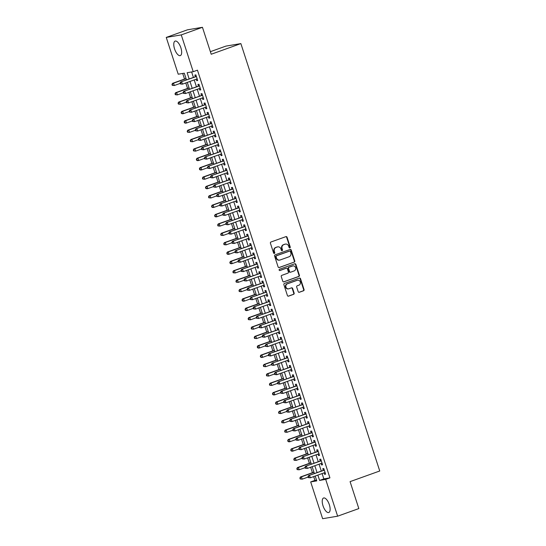 <?xml version="1.0" encoding="UTF-8"?>
<svg xmlns="http://www.w3.org/2000/svg" width="546" height="546" viewBox="0 0 546 546"><rect width="100%" height="100%" fill="white"/><g stroke="black" fill="none" stroke-linecap="round" stroke-linejoin="round"><path stroke-width="0.82" d="M289.865 247.884A0.676 0.614 80.5 0 0 290.233 247.031L287.06 237.257A0.969 0.88 80.5 0 0 285.927 236.636L270.952 242.008A0.969 0.88 80.5 0 0 270.42 243.229L273.594 253.003A0.676 0.614 80.5 0 0 274.385 253.44A0.676 0.614 80.5 0 0 274.761 252.586L274.351 251.317A3.105 2.819 80.5 0 1 276.058 247.42L277.307 246.976A3.105 2.819 80.5 0 1 280.924 248.962L281.333 250.225A0.676 0.614 80.5 0 0 282.125 250.662A0.676 0.614 80.5 0 0 282.5 249.809L282.091 248.546A3.105 2.819 80.5 0 1 283.797 244.642L285.039 244.198A3.105 2.819 80.5 0 1 288.663 246.185L289.073 247.447A0.676 0.614 80.5 0 0 289.865 247.884M289.557 247.904A0.676 0.614 80.5 0 0 289.83 247.099L286.657 237.326A0.969 0.88 80.5 0 0 285.865 236.657M274.085 253.46A0.676 0.614 80.5 0 0 274.358 252.655L273.942 251.385L274.351 251.317M281.818 250.682A0.676 0.614 80.5 0 0 282.091 249.877L281.681 248.614L282.091 248.546M323.014 505.787A7.705 3.167 70.3 0 1 323.573 498.007A7.705 3.167 70.3 0 1 329.34 504.722A7.705 3.167 70.3 0 1 328.781 512.51A7.705 3.167 70.3 0 1 323.014 505.787M174.556 48.881A7.705 3.167 70.3 0 1 175.116 41.093A7.705 3.167 70.3 0 1 180.883 47.816A7.705 3.167 70.3 0 1 180.323 55.596A7.705 3.167 70.3 0 1 174.556 48.881M298.191 291.66A0.969 0.88 80.5 0 0 299.317 292.281L303.521 290.779A0.969 0.88 80.5 0 0 304.054 289.557L300.525 278.699A0.969 0.88 80.5 0 0 299.399 278.078L284.418 283.456A0.969 0.88 80.5 0 0 283.886 284.671L287.414 295.529A0.969 0.88 80.5 0 0 288.547 296.15L293.618 294.328A0.969 0.88 80.5 0 0 294.151 293.113L292.642 288.465A0.969 0.88 80.5 0 0 291.516 287.844L288.998 288.745A2.593 2.361 80.5 0 1 285.913 286.882A2.593 2.361 80.5 0 1 287.394 283.824L297.256 280.289A2.593 2.361 80.5 0 1 300.341 282.152A2.593 2.361 80.5 0 1 298.853 285.21L297.215 285.797A0.969 0.88 80.5 0 0 296.676 287.019L298.191 291.66M186.473 79.893L184.295 73.191L178.214 74.208L166.257 37.421L187.449 29.818L202.45 27.3L211.206 54.245L240.875 43.598L379.743 470.986L350.075 481.633L358.831 508.579L337.64 516.182L322.638 518.7L310.681 481.913L316.769 480.889L315.192 476.057M202.45 27.3L181.265 34.903L193.216 71.69L187.135 72.714L189.155 78.931M322.113 473.573L323.839 478.897L329.927 477.873L197.454 70.168L193.216 71.69M329.927 477.873L325.689 479.395L337.64 516.182M294.226 262.162A0.969 0.88 80.5 0 0 294.758 260.947L291.23 250.088A0.969 0.88 80.5 0 0 290.097 249.467L275.123 254.845A0.969 0.88 80.5 0 0 274.59 256.06L278.119 266.919A0.969 0.88 80.5 0 0 279.252 267.54L293.816 262.23A0.969 0.88 80.5 0 0 294.355 261.015L290.827 250.157A0.969 0.88 80.5 0 0 290.035 249.495M295.877 264.394L299.406 275.252A0.969 0.88 80.5 0 1 298.874 276.474L283.9 281.845A0.969 0.88 80.5 0 1 282.767 281.224L281.258 276.576A0.969 0.88 80.5 0 1 281.791 275.361L287.865 273.177A0.969 0.88 80.5 0 0 288.397 271.963L287.394 268.878A0.969 0.88 80.5 0 0 286.261 268.257L279.941 270.529A0.676 0.614 80.5 0 1 279.136 270.038A0.676 0.614 80.5 0 1 279.525 269.239L294.744 263.773A0.969 0.88 80.5 0 1 295.877 264.394L295.475 264.462L299.003 275.32L299.406 275.252M196.219 79.211L196.696 80.678L197.713 80.508L195.884 74.884L194.867 75.055L195.407 76.693M199.27 88.582L199.74 90.049L200.757 89.878L198.928 84.255L197.918 84.425L198.451 86.063M202.313 97.952L202.791 99.42L203.801 99.249L201.972 93.625L200.962 93.796L201.494 95.434M205.357 107.323L205.835 108.791L206.845 108.62L205.023 102.996L204.006 103.167L204.538 104.812M208.401 116.701L208.879 118.168L209.896 117.997L208.067 112.374L207.05 112.544L207.582 114.182M211.445 126.071L211.923 127.539L212.94 127.368L211.111 121.744L210.094 121.915L210.633 123.553M214.496 135.442L214.967 136.91L215.984 136.739L214.155 131.115L213.145 131.286L213.677 132.924M217.54 144.813L218.018 146.28L219.028 146.11L217.199 140.486L216.189 140.656L216.721 142.301M220.584 154.19L221.062 155.658L222.072 155.487L220.25 149.863L219.233 150.034L219.765 151.672M223.628 163.561L224.106 165.029L225.123 164.858L223.294 159.234L222.277 159.405L222.809 161.043M226.672 172.932L227.15 174.399L228.167 174.229L226.337 168.605L225.321 168.775L225.86 170.413M229.723 182.303L230.194 183.77L231.211 183.599L229.381 177.976L228.371 178.146L228.904 179.791M232.767 191.68L233.244 193.148L234.254 192.977L232.425 187.353L231.415 187.524L231.948 189.162M235.811 201.051L236.288 202.518L237.298 202.348L235.476 196.724L234.459 196.894L234.992 198.532M238.855 210.422L239.332 211.889L240.349 211.718L238.52 206.095L237.503 206.265L238.036 207.91M241.898 219.792L242.376 221.26L243.393 221.089L241.564 215.472L240.547 215.636L241.086 217.281M244.949 229.17L245.42 230.637L246.437 230.467L244.608 224.843L243.598 225.013L244.13 226.651M247.993 238.541L248.471 240.008L249.481 239.837L247.652 234.214L246.642 234.384L247.174 236.022M251.037 247.911L251.515 249.379L252.525 249.208L250.703 243.584L249.686 243.755L250.218 245.4M254.081 257.289L254.559 258.749L255.576 258.579L253.747 252.962L252.73 253.126L253.262 254.77M257.125 266.66L257.603 268.127L258.62 267.956L256.791 262.333L255.774 262.503L256.313 264.141M260.176 276.03L260.647 277.498L261.664 277.327L259.835 271.703L258.824 271.874L259.357 273.512M263.22 285.401L263.698 286.868L264.708 286.698L262.879 281.074L261.868 281.245L262.401 282.889M266.264 294.779L266.741 296.239L267.752 296.075L265.929 290.452L264.912 290.622L265.445 292.26M269.308 304.149L269.785 305.617L270.796 305.446L268.973 299.822L267.956 299.993L268.489 301.631M272.352 313.52L272.829 314.987L273.846 314.817L272.017 309.193L271 309.364L271.539 311.002M275.402 322.891L275.873 324.358L276.89 324.188L275.061 318.564L274.051 318.734L274.583 320.379M278.446 332.268L278.924 333.729L279.934 333.565L278.105 327.941L277.095 328.112L277.627 329.75M281.49 341.639L281.968 343.106L282.978 342.936L281.156 337.312L280.139 337.483L280.671 339.121M284.534 351.01L285.012 352.477L286.022 352.307L284.2 346.683L283.183 346.853L283.715 348.491M287.578 360.38L288.056 361.848L289.073 361.677L287.244 356.053L286.227 356.224L286.766 357.869M290.629 369.758L291.1 371.225L292.117 371.055L290.288 365.431L289.278 365.602L289.81 367.24M293.673 379.129L294.151 380.596L295.161 380.425L293.332 374.802L292.322 374.972L292.854 376.61M296.717 388.499L297.195 389.967L298.205 389.796L296.382 384.172L295.366 384.343L295.898 385.981M299.761 397.87L300.239 399.338L301.249 399.167L299.426 393.543L298.409 393.714L298.942 395.359M302.805 407.248L303.283 408.715L304.299 408.545L302.47 402.921L301.453 403.091L301.993 404.729M305.856 416.618L306.326 418.086L307.343 417.915L305.514 412.291L304.504 412.462L305.037 414.1M308.899 425.989L309.377 427.457L310.387 427.286L308.558 421.662L307.548 421.833L308.08 423.471M311.943 435.36L312.421 436.827L313.431 436.657L311.609 431.033L310.592 431.203L311.124 432.848M314.987 444.737L315.465 446.205L316.475 446.034L314.653 440.41L313.636 440.581L314.168 442.219M318.031 454.108L318.509 455.576L319.526 455.405L317.697 449.781L316.68 449.952L317.219 451.59M321.082 463.479L321.553 464.946L322.57 464.776L320.741 459.152L319.731 459.322L320.263 460.96M191.619 71.956L193.393 77.416M194.212 79.928L196.437 86.787M197.256 89.305L199.481 96.157M200.3 98.676L202.532 105.528M203.344 108.047L205.576 114.906M206.395 117.417L208.62 124.276M209.439 126.795L211.664 133.647M212.483 136.166L214.708 143.018M215.527 145.536L217.758 152.395M218.571 154.907L220.802 161.766M221.621 164.285L223.846 171.137M224.665 173.655L226.89 180.508M227.709 183.026L229.934 189.885M230.753 192.397L232.985 199.256M233.797 201.774L236.029 208.627M236.848 211.145L239.073 217.997M239.892 220.516L242.117 227.375M242.936 229.886L245.161 236.746M245.98 239.264L248.212 246.116M249.024 248.635L251.256 255.494M252.075 258.005L254.3 264.865M255.119 267.376L257.343 274.235M258.162 276.754L260.387 283.606M261.206 286.124L263.438 292.984M264.25 295.495L266.482 302.354M267.301 304.873L269.526 311.725M270.345 314.243L272.57 321.096M273.389 323.614L275.614 330.473M276.433 332.985L278.665 339.844M279.477 342.362L281.709 349.215M282.528 351.733L284.753 358.585M285.572 361.104L287.797 367.963M288.616 370.475L290.841 377.334M291.66 379.852L293.891 386.704M294.704 389.223L296.935 396.075M297.754 398.594L299.979 405.453M300.798 407.964L303.023 414.823M303.842 417.342L306.067 424.194M306.886 426.713L309.118 433.565M309.93 436.083L312.162 442.942M312.981 445.454L315.206 452.313M316.025 454.832L318.25 461.684M319.069 464.202L321.294 471.055M324.126 472.85L324.604 474.317L325.614 474.146L323.785 468.523L322.775 468.693L323.307 470.338M182.698 73.457L184.521 79.047M185.783 82.951L187.565 88.425M188.834 92.329L190.609 97.795M191.878 101.699L193.653 107.166M194.922 111.07L196.696 116.537M197.966 120.441L199.747 125.914M201.01 129.818L202.791 135.285M204.061 139.189L205.835 144.656M207.105 148.56L208.879 154.027M210.149 157.93L211.923 163.404M213.193 167.308L214.967 172.775M216.236 176.679L218.018 182.146M219.287 186.05L221.062 191.516M222.331 195.42L224.106 200.894M225.375 204.798L227.15 210.265M228.419 214.168L230.194 219.635M231.463 223.539L233.244 229.013M234.514 232.91L236.288 238.384M237.558 242.287L239.332 247.754M240.602 251.658L242.376 257.125M243.646 261.029L245.42 266.503M246.69 270.4L248.471 275.873M249.74 279.777L251.515 285.244M252.784 289.148L254.559 294.615M255.828 298.519L257.603 303.992M258.872 307.896L260.647 313.363M261.916 317.267L263.698 322.734M264.96 326.638L266.741 332.105M268.011 336.008L269.785 341.482M271.055 345.386L272.829 350.853M274.099 354.757L275.873 360.223M277.143 364.127L278.924 369.594M280.187 373.498L281.968 378.972M283.238 382.876L285.012 388.342M286.281 392.246L288.056 397.713M289.325 401.617L291.1 407.084M292.369 410.988L294.151 416.462M295.413 420.365L297.195 425.832M298.464 429.736L300.239 435.203M301.508 439.107L303.283 444.574M304.552 448.478L306.326 453.951M307.596 457.855L309.377 463.322M310.64 467.226L312.421 472.693M313.691 476.597L314.919 480.391L316.516 480.125M240.875 43.598L225.873 46.117L210.374 51.679M166.257 37.421L181.265 34.903M314.919 480.391L310.681 481.913M314.38 473.539L312.148 466.687M311.329 464.168L309.104 457.309M308.285 454.798L306.06 447.938M305.241 445.42L303.016 438.568M302.197 436.049L299.966 429.197M299.153 426.679L296.922 419.819M296.103 417.308L293.878 410.449M293.059 407.93L290.834 401.078M290.015 398.56L287.79 391.707M286.971 389.189L284.739 382.33M283.927 379.818L281.695 372.959M280.876 370.441L278.651 363.588M277.832 361.07L275.607 354.217M274.788 351.699L272.563 344.84M271.744 342.328L269.512 335.469M268.7 332.951L266.468 326.099M265.649 323.58L263.425 316.728M262.606 314.209L260.381 307.35M259.562 304.839L257.337 297.98M256.518 295.461L254.286 288.609M253.474 286.09L251.242 279.238M250.423 276.72L248.198 269.861M247.379 267.349L245.154 260.49M244.335 257.971L242.11 251.119M241.291 248.601L239.059 241.742M238.247 239.23L236.015 232.371M235.196 229.859L232.971 223M232.152 220.482L229.927 213.629M229.108 211.111L226.883 204.252M226.064 201.74L223.833 194.881M223.021 192.363L220.789 185.51M219.97 182.992L217.745 176.14M216.926 173.621L214.701 166.762M213.882 164.25L211.657 157.391M210.838 154.873L208.606 148.021M207.794 145.502L205.562 138.65M204.743 136.131L202.518 129.272M201.699 126.761L199.474 119.902M198.655 117.383L196.43 110.531M195.611 108.012L193.38 101.16M192.567 98.642L190.336 91.783M189.517 89.271L187.292 82.412M317.874 475.095L319.601 480.419L325.689 479.395M189.974 81.45L192.199 88.309M193.018 90.82L195.243 97.679M196.062 100.198L198.294 107.05M199.106 109.569L201.338 116.421M202.156 118.939L204.381 125.798M205.2 128.31L207.425 135.169M208.244 137.688L210.469 144.54M211.288 147.058L213.52 153.917M214.332 156.429L216.564 163.288M217.383 165.8L219.608 172.659M220.427 175.177L222.652 182.03M223.471 184.548L225.696 191.407M226.515 193.919L228.747 200.778M229.559 203.296L231.791 210.149M232.61 212.667L234.835 219.519M235.654 222.038L237.879 228.897M238.698 231.408L240.922 238.268M241.742 240.786L243.973 247.638M244.785 250.157L247.017 257.009M247.836 259.527L250.061 266.387M250.88 268.898L253.105 275.757M253.924 278.276L256.149 285.128M256.968 287.646L259.2 294.499M260.012 297.017L262.244 303.876M263.063 306.388L265.288 313.247M266.107 315.765L268.332 322.618M269.151 325.136L271.376 331.988M272.195 334.507L274.426 341.366M275.239 343.878L277.47 350.737M278.289 353.255L280.514 360.107M281.333 362.626L283.558 369.478M284.377 371.997L286.602 378.856M287.421 381.367L289.653 388.226M290.465 390.745L292.697 397.597M293.516 400.116L295.741 406.968M296.56 409.486L298.785 416.345M299.604 418.857L301.829 425.716M302.648 428.235L304.88 435.087M305.692 437.605L307.924 444.458M308.743 446.976L310.967 453.835M311.786 456.347L314.011 463.206M314.83 465.724L317.055 472.577M323.839 478.897L319.601 480.419M196.696 80.678L197.652 80.33M199.74 90.049L200.703 89.701M202.791 99.42L203.747 99.079M205.835 108.791L206.791 108.449M208.879 118.168L209.835 117.82M211.923 127.539L212.879 127.191M214.967 136.91L215.929 136.568M218.018 146.28L218.973 145.939M221.062 155.658L222.017 155.31M224.106 165.029L225.061 164.687M227.15 174.399L228.105 174.058M230.194 183.77L231.156 183.429M233.244 193.148L234.2 192.799M236.288 202.518L237.244 202.177M239.332 211.889L240.288 211.548M242.376 221.26L243.332 220.918M245.42 230.637L246.382 230.289M248.471 240.008L249.426 239.667M251.515 249.379L252.47 249.037M254.559 258.749L255.514 258.408M257.603 268.127L258.558 267.779M260.647 277.498L261.609 277.156M263.698 286.868L264.653 286.527M266.741 296.239L267.697 295.898M269.785 305.617L270.741 305.269M272.829 314.987L273.785 314.646M275.873 324.358L276.836 324.017M278.924 333.729L279.88 333.388M281.968 343.106L282.924 342.758M285.012 352.477L285.967 352.136M288.056 361.848L289.011 361.507M291.1 371.225L292.062 370.877M294.151 380.596L295.106 380.248M297.195 389.967L298.15 389.626M300.239 399.338L301.194 398.996M303.283 408.715L304.238 408.367M306.326 418.086L307.289 417.738M309.377 427.457L310.333 427.115M312.421 436.827L313.377 436.486M315.465 446.205L316.421 445.857M318.509 455.576L319.465 455.228M321.553 464.946L322.515 464.605M324.604 474.317L325.559 473.976M285.483 244.082L285.08 244.151A3.105 2.819 80.5 0 0 284.637 244.267L285.039 244.198M281.681 248.614A3.105 2.819 80.5 0 1 283.388 244.71L284.637 244.267M277.75 246.86L277.341 246.929A3.105 2.819 80.5 0 0 276.897 247.045L277.307 246.976M273.942 251.385A3.105 2.819 80.5 0 1 275.648 247.488L276.897 247.045M278.91 267.581L293.816 262.23M290.397 251.522A0.676 0.614 80.5 0 0 289.605 251.085L276.46 255.801A0.676 0.614 80.5 0 0 276.085 256.654L276.515 257.992A3.105 2.819 80.5 0 0 280.139 259.978L289.121 256.757A3.105 2.819 80.5 0 0 290.827 252.853L290.397 251.522M289.394 251.119A0.676 0.614 80.5 0 0 289.196 251.153L289.605 251.085M279.695 260.094L279.286 260.162A3.105 2.819 80.5 0 1 276.112 258.06L275.682 256.722A0.676 0.614 80.5 0 1 276.051 255.869L289.196 251.153M283.558 281.886L298.464 276.535A0.969 0.88 80.5 0 0 299.003 275.32M286.138 268.277A0.969 0.88 80.5 0 0 285.858 268.325L279.654 270.55M294.164 270.918A2.593 2.361 80.5 0 0 292.936 265.902A2.593 2.361 80.5 0 0 292.567 265.998L289.093 267.24A0.969 0.88 80.5 0 0 288.561 268.461L289.564 271.546A0.969 0.88 80.5 0 0 290.69 272.167L294.164 270.918M292.936 265.902L292.533 265.97A2.593 2.361 80.5 0 0 292.158 266.066L292.567 265.998M290.288 272.236A0.969 0.88 80.5 0 1 289.155 271.608L288.151 268.53A0.969 0.88 80.5 0 1 288.684 267.308L292.158 266.066M295.475 264.462A0.969 0.88 80.5 0 0 294.683 263.8M297.625 280.187L297.222 280.255A2.593 2.361 80.5 0 0 296.853 280.357L297.256 280.289M288.629 288.841L288.22 288.909A2.593 2.361 80.5 0 1 286.991 283.893L296.853 280.357M288.206 296.191L293.216 294.396A0.969 0.88 80.5 0 0 293.748 293.182L292.24 288.534A0.969 0.88 80.5 0 0 291.448 287.865M298.983 292.328L303.112 290.847A0.969 0.88 80.5 0 0 303.651 289.626L300.123 278.767A0.969 0.88 80.5 0 0 299.331 278.105M186.022 78.508L172.543 83.347L173.56 83.176L174.317 85.517L180.207 83.408M186.077 78.685L173.56 83.176L171.976 84.391L172.283 85.333L172.686 85.265L172.379 84.323M172.686 85.265L174.317 85.517L172.283 85.333M171.976 84.391L172.543 83.347M196.376 76.399L180.658 81.982L196.417 76.522M180.494 82.965L181.668 81.811L182.432 84.159L180.392 83.968L180.794 83.9L180.494 82.965L180.084 83.033L180.392 83.968M197.181 78.863L182.432 84.159L180.794 83.9M180.658 81.982L180.084 83.033M189.066 87.879L175.594 92.718L176.604 92.547L177.368 94.895L183.251 92.779M189.128 88.056L176.604 92.547L175.02 93.769L175.327 94.704L175.73 94.635L175.43 93.7M175.73 94.635L177.368 94.895L175.327 94.704M175.02 93.769L175.594 92.718M192.117 97.256L178.638 102.088L179.648 101.918L180.412 104.266L186.295 102.15M192.172 97.427L179.648 101.918L178.064 103.139L178.371 104.074L178.774 104.006L178.474 103.071M178.774 104.006L180.412 104.266L178.371 104.074M178.064 103.139L178.638 102.088M195.161 106.627L181.681 111.466L182.698 111.295L183.456 113.636L189.346 111.52M195.215 106.798L182.698 111.295L181.115 112.51L181.415 113.445L181.825 113.377L181.518 112.442M181.825 113.377L183.456 113.636L182.446 113.807L181.415 113.445M181.115 112.51L181.681 111.466M198.205 115.998L184.725 120.837L185.742 120.666L186.5 123.007L192.39 120.898M198.259 116.175L185.742 120.666L184.159 121.881L184.459 122.823L184.869 122.754L184.562 121.813M184.869 122.754L186.5 123.007L185.49 123.178L184.459 122.823M184.159 121.881L184.725 120.837M199.42 85.77L183.702 91.359L199.461 85.893M183.538 92.335L184.712 91.189L185.476 93.53L183.436 93.339L183.838 93.27L183.538 92.335L183.128 92.404L183.436 93.339M200.225 88.24L185.476 93.53L183.838 93.27M183.702 91.359L183.128 92.404M202.47 95.147L186.746 100.73L202.511 95.263M186.582 101.706L187.763 100.56L188.52 102.901L186.479 102.716L186.889 102.648L186.582 101.706L186.179 101.774L186.479 102.716M203.269 97.611L188.52 102.901L186.889 102.648M186.746 100.73L186.179 101.774M205.514 104.518L189.79 110.101L205.555 104.641M189.626 111.084L190.807 109.93L191.564 112.278L189.523 112.087L189.933 112.019L189.626 111.084L189.223 111.152L189.523 112.087M206.313 106.982L191.564 112.278L189.933 112.019M189.79 110.101L189.223 111.152M208.558 113.889L192.834 119.472L208.599 114.012M192.67 120.454L193.85 119.301L194.615 121.649L192.574 121.458L192.977 121.389L192.67 120.454L192.267 120.523L192.574 121.458M209.357 116.353L194.615 121.649L192.977 121.389M192.834 119.472L192.267 120.523M201.249 125.368L187.769 130.207L188.786 130.037L189.544 132.385L195.434 130.269M201.303 125.546L188.786 130.037L187.203 131.258L187.51 132.193L187.913 132.125L187.606 131.19M187.913 132.125L189.544 132.385L187.51 132.193M187.203 131.258L187.769 130.207M211.602 123.259L195.884 128.849L211.643 123.382M195.721 129.825L196.894 128.679L197.659 131.02L195.618 130.828L196.021 130.76L195.721 129.825L195.311 129.893L195.618 130.828M212.408 125.73L197.659 131.02L196.021 130.76M195.884 128.849L195.311 129.893M204.293 134.746L190.82 139.578L191.83 139.407L192.595 141.755L198.478 139.639M204.354 134.917L191.83 139.407L190.247 140.629L190.554 141.564L190.957 141.496L190.656 140.561M190.957 141.496L192.595 141.755L190.554 141.564M190.247 140.629L190.82 139.578M214.646 132.637L198.928 138.22L214.687 132.76M198.764 139.196L199.938 138.049L200.703 140.39L198.662 140.206L199.065 140.138L198.764 139.196L198.355 139.264L198.662 140.206M215.452 135.101L200.703 140.39L199.065 140.138M198.928 138.22L198.355 139.264M207.344 144.117L193.864 148.956L194.874 148.785L195.639 151.126L201.522 149.017M207.398 144.287L194.874 148.785L193.291 150L193.598 150.935L194.001 150.867L193.7 149.932M194.001 150.867L195.639 151.126L193.598 150.935M193.291 150L193.864 148.956M217.697 142.008L201.972 147.591L217.731 142.131M201.808 148.573L202.989 147.42L203.747 149.768L201.706 149.577L202.116 149.508L201.808 148.573L201.406 148.642L201.706 149.577M218.496 144.472L203.747 149.768L202.116 149.508M201.972 147.591L201.406 148.642M210.387 153.487L196.908 158.326L197.925 158.156L198.683 160.497L204.573 158.388M210.442 153.665L197.925 158.156L196.342 159.371L196.642 160.312L197.051 160.244L196.744 159.302M197.051 160.244L198.683 160.497L197.672 160.667L196.642 160.312M196.342 159.371L196.908 158.326M220.741 151.379L205.016 156.961L220.782 151.501M204.852 157.944L206.033 156.791L206.791 159.139L204.75 158.947L205.16 158.879L204.852 157.944L204.45 158.012L204.75 158.947M221.54 153.842L206.791 159.139L205.16 158.879M205.016 156.961L204.45 158.012M213.431 162.865L199.952 167.697L200.969 167.526L201.727 169.874L207.617 167.758M213.486 163.036L200.969 167.526L199.386 168.748L199.686 169.683L200.095 169.615L199.788 168.68M200.095 169.615L201.727 169.874L200.716 170.045L199.686 169.683M199.386 168.748L199.952 167.697M216.475 172.236L202.996 177.068L204.013 176.904L204.77 179.245L210.66 177.129M216.53 172.406L204.013 176.904L202.43 178.119L202.737 179.054L203.139 178.986L202.832 178.051M203.139 178.986L204.77 179.245L202.737 179.054M202.43 178.119L202.996 177.068M219.519 181.606L206.047 186.445L207.057 186.275L207.821 188.616L213.704 186.507M219.581 181.777L207.057 186.275L205.473 187.49L205.781 188.425L206.183 188.363L205.883 187.421M206.183 188.363L207.821 188.616L206.804 188.786L205.781 188.425M205.473 187.49L206.047 186.445M222.57 190.977L209.091 195.816L210.101 195.645L210.865 197.986L216.748 195.877M222.625 191.155L210.101 195.645L208.517 196.86L208.825 197.802L209.227 197.734L208.927 196.792M209.227 197.734L210.865 197.986L208.825 197.802M208.517 196.86L209.091 195.816M225.614 200.355L212.135 205.187L213.152 205.016L213.909 207.364L219.799 205.248M225.669 200.525L213.152 205.016L211.568 206.238L211.868 207.173L212.278 207.105L211.971 206.17M212.278 207.105L213.909 207.364L212.899 207.535L211.868 207.173M211.568 206.238L212.135 205.187M228.658 209.725L215.179 214.558L216.196 214.394L216.953 216.735L222.843 214.619M228.713 209.896L216.196 214.394L214.612 215.609L214.912 216.544L215.322 216.475L215.015 215.54M215.322 216.475L216.953 216.735L215.943 216.905L214.912 216.544M214.612 215.609L215.179 214.558M231.702 219.096L218.223 223.935L219.239 223.764L219.997 226.105L225.887 223.996M231.757 219.267L219.239 223.764L217.656 224.979L217.963 225.921L218.366 225.853L218.059 224.911M218.366 225.853L219.997 226.105L217.963 225.921M217.656 224.979L218.223 223.935M234.746 228.467L221.273 233.306L222.283 233.135L223.048 235.476L228.931 233.367M234.807 228.644L222.283 233.135L220.7 234.35L221.007 235.292L221.41 235.224L221.11 234.282M221.41 235.224L223.048 235.476L221.007 235.292M220.7 234.35L221.273 233.306M237.797 237.844L224.317 242.677L225.327 242.506L226.092 244.854L231.975 242.738M237.851 238.015L225.327 242.506L223.744 243.728L224.051 244.663L224.454 244.594L224.153 243.659M224.454 244.594L226.092 244.854L224.051 244.663M223.744 243.728L224.317 242.677M240.841 247.215L227.361 252.054L228.378 251.883L229.136 254.224L235.026 252.109M240.895 247.386L228.378 251.883L226.795 253.098L227.095 254.033L227.505 253.965L227.197 253.03M227.505 253.965L229.136 254.224L228.126 254.395L227.095 254.033M226.795 253.098L227.361 252.054M243.885 256.586L230.405 261.425L231.422 261.254L232.18 263.595L238.07 261.486M243.939 256.757L231.422 261.254L229.839 262.469L230.139 263.411L230.549 263.343L230.241 262.401M230.549 263.343L232.18 263.595L231.17 263.766L230.139 263.411M229.839 262.469L230.405 261.425M246.929 265.957L233.449 270.796L234.466 270.625L235.224 272.966L241.114 270.857M246.983 266.134L234.466 270.625L232.883 271.84L233.19 272.782L233.592 272.713L233.285 271.772M233.592 272.713L235.224 272.966L233.19 272.782M232.883 271.84L233.449 270.796M223.785 160.749L208.06 166.339L223.826 160.872M207.896 167.315L209.077 166.168L209.841 168.509L207.801 168.318L208.203 168.25L207.896 167.315L207.494 167.383L207.801 168.318M224.583 163.22L209.841 168.509L208.203 168.25M208.06 166.339L207.494 167.383M226.829 170.127L211.111 175.71L226.87 170.25M210.947 176.686L212.121 175.539L212.885 177.88L210.845 177.696L211.247 177.627L210.947 176.686L210.538 176.754L210.845 177.696M227.634 172.591L212.885 177.88L211.247 177.627M211.111 175.71L210.538 176.754M229.873 179.498L214.155 185.08L229.914 179.62M213.991 186.063L215.165 184.91L215.929 187.258L213.889 187.066L214.291 186.998L213.991 186.063L213.582 186.131L213.889 187.066M230.678 181.961L215.929 187.258L214.291 186.998M214.155 185.08L213.582 186.131M232.924 188.868L217.199 194.451L232.958 188.991M217.035 195.434L218.216 194.287L218.973 196.628L216.933 196.437L217.342 196.369L217.035 195.434L216.632 195.502L216.933 196.437M233.722 191.332L218.973 196.628L217.342 196.369M217.199 194.451L216.632 195.502M235.968 198.239L220.243 203.829L236.008 198.362M220.079 204.805L221.26 203.658L222.017 205.999L219.977 205.808L220.386 205.746L220.079 204.805L219.676 204.873L219.977 205.808M236.766 200.71L222.017 205.999L220.386 205.746M220.243 203.829L219.676 204.873M239.011 207.617L223.287 213.199L239.052 207.739M223.123 214.175L224.304 213.029L225.068 215.37L223.027 215.185L223.43 215.117L223.123 214.175L222.72 214.244L223.027 215.185M239.81 210.08L225.068 215.37L223.43 215.117M223.287 213.199L222.72 214.244M242.055 216.987L226.337 222.57L242.096 217.11M226.174 223.553L227.348 222.399L228.112 224.747L226.071 224.556L226.474 224.488L226.174 223.553L225.764 223.621L226.071 224.556M242.861 219.451L228.112 224.747L226.474 224.488M226.337 222.57L225.764 223.621M245.099 226.358L229.381 231.941L245.14 226.481M229.218 232.924L230.392 231.777L231.156 234.118L229.115 233.927L229.518 233.859L229.218 232.924L228.808 232.992L229.115 233.927M245.905 228.822L231.156 234.118L229.518 233.859M229.381 231.941L228.808 232.992M248.15 235.729L232.425 241.318L248.184 235.852M232.262 242.294L233.442 241.148L234.2 243.489L232.159 243.304L232.569 243.236L232.262 242.294L231.859 242.363L232.159 243.304M248.949 238.199L234.2 243.489L232.569 243.236M232.425 241.318L231.859 242.363M251.194 245.106L235.469 250.689L251.235 245.229M235.306 251.665L236.486 250.518L237.244 252.859L235.203 252.675L235.613 252.607L235.306 251.665L234.903 251.733L235.203 252.675M251.993 247.57L237.244 252.859L235.613 252.607M235.469 250.689L234.903 251.733M254.238 254.477L238.513 260.06L254.279 254.6M238.349 261.043L239.53 259.889L240.295 262.237L238.254 262.046L238.657 261.978L238.349 261.043L237.947 261.111L238.254 262.046M255.037 256.941L240.295 262.237L238.657 261.978M238.513 260.06L237.947 261.111M257.282 263.848L241.564 269.437L257.323 263.971M241.4 270.413L242.574 269.267L243.339 271.608L241.298 271.417L241.701 271.348L241.4 270.413L240.991 270.482L241.298 271.417M258.087 266.311L243.339 271.608L241.701 271.348M241.564 269.437L240.991 270.482M249.972 275.334L236.5 280.166L237.51 279.996L238.274 282.343L244.158 280.228M250.034 275.505L237.51 279.996L235.927 281.217L236.234 282.152L236.636 282.084L236.336 281.149M236.636 282.084L238.274 282.343L236.234 282.152M235.927 281.217L236.5 280.166M253.023 284.705L239.544 289.544L240.554 289.373L241.318 291.714L247.201 289.598M253.078 284.875L240.554 289.373L238.971 290.588L239.278 291.523L239.68 291.455L239.38 290.52M239.68 291.455L241.318 291.714L239.278 291.523M238.971 290.588L239.544 289.544M256.067 294.076L242.588 298.915L243.598 298.744L244.362 301.085L250.252 298.976M256.122 294.253L243.598 298.744L242.021 299.959L242.322 300.901L242.731 300.832L242.424 299.89M242.731 300.832L244.362 301.085L243.352 301.255L242.322 300.901M242.021 299.959L242.588 298.915M259.111 303.446L245.632 308.285L246.649 308.115L247.406 310.456L253.296 308.347M259.166 303.624L246.649 308.115L245.065 309.336L245.366 310.271L245.775 310.203L245.468 309.268M245.775 310.203L247.406 310.456L246.396 310.626L245.366 310.271M245.065 309.336L245.632 308.285M260.326 273.218L244.608 278.808L260.367 273.341M244.444 279.784L245.618 278.637L246.382 280.978L244.342 280.794L244.745 280.726L244.444 279.784L244.035 279.852L244.342 280.794M261.131 275.689L246.382 280.978L244.745 280.726M244.608 278.808L244.035 279.852M263.377 282.596L247.652 288.179L263.411 282.719M247.488 289.155L248.669 288.008L249.426 290.349L247.386 290.165L247.795 290.097L247.488 289.155L247.085 289.223L247.386 290.165M264.175 285.06L249.426 290.349L247.795 290.097M247.652 288.179L247.085 289.223M266.421 291.967L250.696 297.55L266.462 292.09M250.532 298.532L251.713 297.379L252.47 299.727L250.43 299.536L250.839 299.467L250.532 298.532L250.129 298.601L250.43 299.536M267.219 294.43L252.47 299.727L250.839 299.467M250.696 297.55L250.129 298.601M269.465 301.337L253.74 306.927L269.506 301.46M253.576 307.903L254.757 306.756L255.521 309.097L253.48 308.906L253.883 308.838L253.576 307.903L253.173 307.971L253.48 308.906M270.263 303.801L255.521 309.097L253.883 308.838M253.74 306.927L253.173 307.971M262.155 312.824L248.676 317.656L249.693 317.485L250.45 319.833L256.34 317.717M262.21 312.995L249.693 317.485L248.109 318.707L248.416 319.642L248.819 319.574L248.512 318.639M248.819 319.574L250.45 319.833L248.416 319.642M248.109 318.707L248.676 317.656M272.509 310.708L256.791 316.298L272.55 310.831M256.627 317.274L257.801 316.127L258.565 318.468L256.524 318.284L256.927 318.216L256.627 317.274L256.217 317.342L256.524 318.284M273.314 313.179L258.565 318.468L256.927 318.216M256.791 316.298L256.217 317.342M265.199 322.195L251.726 327.034L252.737 326.863L253.501 329.204L259.384 327.088M265.26 322.365L252.737 326.863L251.153 328.078L251.46 329.013L251.863 328.945L251.563 328.01M251.863 328.945L253.501 329.204L251.46 329.013M251.153 328.078L251.726 327.034M275.553 320.086L259.835 325.669L275.594 320.209M259.671 326.651L260.845 325.498L261.609 327.839L259.568 327.655L259.971 327.586L259.671 326.651L259.261 326.72L259.568 327.655M276.358 322.55L261.609 327.839L259.971 327.586M259.835 325.669L259.261 326.72M268.25 331.565L254.77 336.404L255.781 336.234L256.545 338.575L262.428 336.466M268.304 331.743L255.781 336.234L254.197 337.448L254.504 338.39L254.907 338.322L254.607 337.38M254.907 338.322L256.545 338.575L254.504 338.39M254.197 337.448L254.77 336.404M278.603 329.456L262.879 335.039L278.637 329.579M262.715 336.022L263.895 334.869L264.653 337.216L262.612 337.025L263.022 336.957L262.715 336.022L262.312 336.09L262.612 337.025M279.402 331.92L264.653 337.216L263.022 336.957M262.879 335.039L262.312 336.09M271.294 340.936L257.814 345.775L258.824 345.604L259.589 347.945L265.479 345.836M271.348 341.113L258.824 345.604L257.248 346.826L257.548 347.761L257.958 347.693L257.651 346.758M257.958 347.693L259.589 347.945L258.579 348.116L257.548 347.761M257.248 346.826L257.814 345.775M281.647 338.827L265.922 344.417L281.688 338.95M265.759 345.393L266.939 344.246L267.697 346.587L265.656 346.396L266.066 346.328L265.759 345.393L265.356 345.461L265.656 346.396M282.446 341.291L267.697 346.587L266.066 346.328M265.922 344.417L265.356 345.461M274.338 350.314L260.858 355.146L261.875 354.975L262.633 357.323L268.523 355.207M274.392 350.484L261.875 354.975L260.292 356.197L260.592 357.132L261.002 357.064L260.695 356.128M261.002 357.064L262.633 357.323L261.623 357.493L260.592 357.132M260.292 356.197L260.858 355.146M284.691 348.198L268.966 353.788L284.732 348.321M268.803 354.763L269.983 353.617L270.741 355.958L268.707 355.774L269.11 355.705L268.803 354.763L268.4 354.832L268.707 355.774M285.49 350.668L270.741 355.958L269.11 355.705M268.966 353.788L268.4 354.832M277.382 359.684L263.902 364.523L264.919 364.353L265.677 366.694L271.567 364.578M277.436 359.855L264.919 364.353L263.336 365.567L263.643 366.502L264.046 366.434L263.738 365.499M264.046 366.434L265.677 366.694L263.643 366.502M263.336 365.567L263.902 364.523M287.735 357.575L272.017 363.158L287.776 357.698M271.853 364.141L273.027 362.988L273.792 365.329L271.751 365.144L272.154 365.076L271.853 364.141L271.444 364.209L271.751 365.144M288.541 360.039L273.792 365.329L272.154 365.076M272.017 363.158L271.444 364.209M280.426 369.055L266.953 373.894L267.963 373.723L268.728 376.064L274.611 373.955M280.487 369.233L267.963 373.723L266.38 374.938L266.687 375.88L267.09 375.812L266.789 374.87M267.09 375.812L268.728 376.064L266.687 375.88M266.38 374.938L266.953 373.894M290.779 366.946L275.061 372.529L290.82 367.069M274.897 373.512L276.071 372.358L276.836 374.706L274.795 374.515L275.198 374.447L274.897 373.512L274.488 373.58L274.795 374.515M291.584 369.41L276.836 374.706L275.198 374.447M275.061 372.529L274.488 373.58M283.476 378.426L269.997 383.265L271.007 383.094L271.772 385.435L277.655 383.326M283.531 378.603L271.007 383.094L269.424 384.316L269.731 385.251L270.134 385.183L269.833 384.248M270.134 385.183L271.772 385.435L269.731 385.251M269.424 384.316L269.997 383.265M293.83 376.317L278.105 381.907L293.864 376.44M277.941 382.882L279.122 381.736L279.88 384.077L277.839 383.886L278.248 383.818L277.941 382.882L277.539 382.951L277.839 383.886M294.628 378.788L279.88 384.077L278.248 383.818M278.105 381.907L277.539 382.951M286.52 387.803L273.041 392.635L274.051 392.465L274.815 394.813L280.705 392.697M286.575 387.974L274.051 392.465L272.474 393.686L272.775 394.622L273.184 394.553L272.877 393.618M273.184 394.553L274.815 394.813L273.799 394.983L272.775 394.622M272.474 393.686L273.041 392.635M296.874 385.688L281.149 391.277L296.915 385.81M280.985 392.253L282.166 391.107L282.924 393.448L280.883 393.263L281.292 393.195L280.985 392.253L280.583 392.321L280.883 393.263M297.672 388.158L282.924 393.448L281.292 393.195M281.149 391.277L280.583 392.321M289.564 397.174L276.085 402.013L277.102 401.842L277.859 404.183L283.749 402.068M289.619 397.345L277.102 401.842L275.518 403.057L275.819 403.992L276.228 403.924L275.921 402.989M276.228 403.924L277.859 404.183L276.849 404.354L275.819 403.992M275.518 403.057L276.085 402.013M299.918 395.065L284.193 400.648L299.959 395.188M284.029 401.631L285.21 400.477L285.967 402.818L283.934 402.634L284.336 402.566L284.029 401.631L283.627 401.699L283.934 402.634M300.716 397.529L285.967 402.818L284.336 402.566M284.193 400.648L283.627 401.699M292.608 406.545L279.129 411.384L280.146 411.213L280.903 413.554L286.793 411.445M292.663 406.722L280.146 411.213L278.562 412.428L278.87 413.37L279.272 413.302L278.965 412.36M279.272 413.302L280.903 413.554L278.87 413.37M278.562 412.428L279.129 411.384M302.962 404.436L287.244 410.019L303.003 404.559M287.08 411.002L288.254 409.848L289.018 412.196L286.978 412.005L287.38 411.937L287.08 411.002L286.67 411.07L286.978 412.005M303.767 406.9L289.018 412.196L287.38 411.937M287.244 410.019L286.67 411.07M295.652 415.916L282.18 420.754L283.19 420.584L283.954 422.932L289.837 420.816M295.714 416.093L283.19 420.584L281.606 421.805L281.913 422.74L282.316 422.672L282.016 421.737M282.316 422.672L283.954 422.932L281.913 422.74M281.606 421.805L282.18 420.754M306.006 413.807L290.288 419.396L306.047 413.929M290.124 420.372L291.298 419.226L292.062 421.567L290.022 421.375L290.424 421.307L290.124 420.372L289.714 420.44L290.022 421.375M306.811 416.277L292.062 421.567L290.424 421.307M290.288 419.396L289.714 420.44M298.703 425.293L285.224 430.125L286.234 429.955L286.998 432.302L292.881 430.187M298.758 425.464L286.234 429.955L284.65 431.176L284.957 432.111L285.36 432.043L285.06 431.108M285.36 432.043L286.998 432.302L284.957 432.111M284.65 431.176L285.224 430.125M309.056 423.177L293.332 428.767L309.091 423.3M293.168 429.743L294.349 428.596L295.106 430.937L293.065 430.753L293.475 430.685L293.168 429.743L292.765 429.811L293.065 430.753M309.855 425.648L295.106 430.937L293.475 430.685M293.332 428.767L292.765 429.811M301.747 434.664L288.268 439.503L289.278 439.332L290.042 441.673L295.932 439.557M301.801 434.834L289.278 439.332L287.701 440.547L288.001 441.482L288.411 441.414L288.104 440.479M288.411 441.414L290.042 441.673L289.025 441.844L288.001 441.482M287.701 440.547L288.268 439.503M312.1 432.555L296.376 438.138L312.141 432.678M296.212 439.12L297.393 437.967L298.15 440.315L296.109 440.124L296.519 440.056L296.212 439.12L295.809 439.189L296.109 440.124M312.899 435.019L298.15 440.315L296.519 440.056M296.376 438.138L295.809 439.189M304.791 444.035L291.311 448.873L292.328 448.703L293.086 451.044L298.976 448.935M304.845 444.212L292.328 448.703L290.745 449.918L291.045 450.86L291.455 450.791L291.148 449.849M291.455 450.791L293.086 451.044L292.076 451.214L291.045 450.86M290.745 449.918L291.311 448.873M315.144 441.926L299.42 447.508L315.185 442.048M299.256 448.491L300.436 447.338L301.194 449.686L299.16 449.495L299.563 449.426L299.256 448.491L298.853 448.559L299.16 449.495M315.943 444.389L301.194 449.686L299.563 449.426M299.42 447.508L298.853 448.559M307.835 453.405L294.355 458.244L295.372 458.074L296.13 460.421L302.02 458.306M307.889 453.583L295.372 458.074L293.789 459.295L294.096 460.23L294.499 460.162L294.192 459.227M294.499 460.162L296.13 460.421L294.096 460.23M293.789 459.295L294.355 458.244M318.188 451.296L302.47 456.886L318.229 451.419M302.307 457.862L303.48 456.715L304.245 459.056L302.204 458.865L302.607 458.797L302.307 457.862L301.897 457.93L302.204 458.865M318.994 453.767L304.245 459.056L302.607 458.797M302.47 456.886L301.897 457.93M310.879 462.783L297.406 467.615L298.416 467.444L299.181 469.792L305.064 467.676M310.94 462.953L298.416 467.444L296.833 468.666L297.14 469.601L297.543 469.533L297.242 468.598M297.543 469.533L299.181 469.792L297.14 469.601M296.833 468.666L297.406 467.615M321.232 460.674L305.514 466.257L321.273 460.797M305.351 467.233L306.524 466.086L307.289 468.427L305.248 468.243L305.651 468.175L305.351 467.233L304.941 467.301L305.248 468.243M322.038 463.138L307.289 468.427L305.651 468.175M305.514 466.257L304.941 467.301M313.93 472.153L300.45 476.992L301.46 476.822L302.225 479.163L308.108 477.054M313.984 472.324L301.46 476.822L299.877 478.037L300.184 478.972L300.587 478.903L300.286 477.968M300.587 478.903L302.225 479.163L300.184 478.972M299.877 478.037L300.45 476.992M324.283 470.045L308.558 475.627L324.317 470.167M308.394 476.61L309.575 475.457L310.333 477.805L308.292 477.613L308.702 477.545L308.394 476.61L307.992 476.678L308.292 477.613M325.082 472.508L310.333 477.805L308.702 477.545M308.558 475.627L307.992 476.678M289.83 247.099L290.233 247.031M274.358 252.655L274.761 252.586M282.091 249.877L282.5 249.809M283.388 244.71L283.797 244.642M275.648 247.488L276.058 247.42M286.657 237.326L287.06 237.257M290.827 250.157L291.23 250.088M294.355 261.015L294.758 260.947M276.051 255.869L276.46 255.801M275.682 256.722L276.085 256.654M276.112 258.06L276.515 257.992M298.464 276.535L298.874 276.474M285.858 268.325L286.261 268.257M288.684 267.308L289.093 267.24M288.151 268.53L288.561 268.461M289.155 271.608L289.564 271.546M286.991 283.893L287.394 283.824M292.24 288.534L292.642 288.465M293.748 293.182L294.151 293.113M293.216 294.396L293.618 294.328M300.123 278.767L300.525 278.699M303.651 289.626L304.054 289.557M303.112 290.847L303.521 290.779M289.291 251.126L289.701 251.058M285.995 268.291L286.404 268.223M290.151 272.27L290.554 272.201"/></g></svg>
